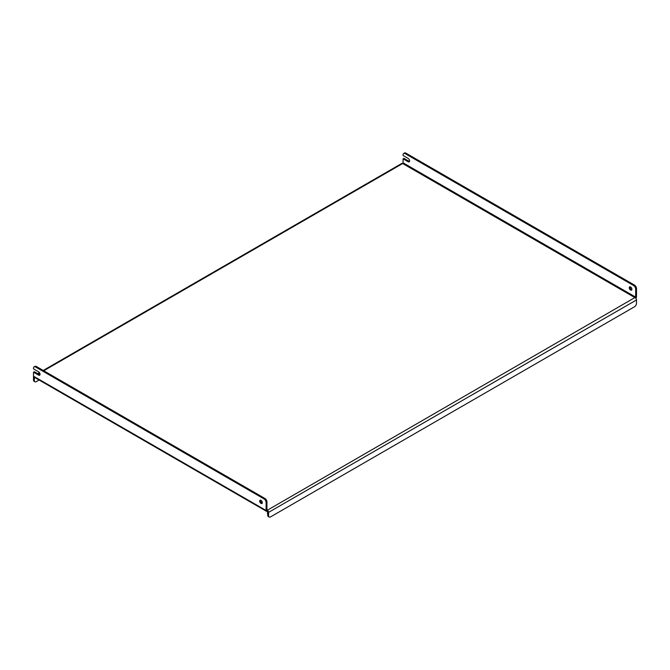 <?xml version="1.0" encoding="UTF-8"?>
<svg xmlns="http://www.w3.org/2000/svg" width="670" height="670" viewBox="0 0 670 670"><rect width="100%" height="100%" fill="white"/><g stroke="black" fill="none" stroke-linecap="round" stroke-linejoin="round"><path stroke-width="1" d="M261.007 500.339A1.876 1.089 -120 0 0 260.069 500.247A1.876 1.089 -120 0 0 259.776 501.746A1.876 1.089 -120 0 0 261.007 503.405A1.876 1.089 -120 0 0 261.945 503.497A1.876 1.089 -120 0 0 262.23 501.989A1.876 1.089 -120 0 0 261.007 500.339M262.263 503.103A1.876 1.089 60 0 1 261.819 502.935A1.876 1.089 60 0 1 260.571 500.172M630.571 286.969A1.876 1.089 -120 0 0 629.632 286.877A1.876 1.089 -120 0 0 629.348 288.385A1.876 1.089 -120 0 0 630.571 290.035A1.876 1.089 -120 0 0 631.509 290.127A1.876 1.089 -120 0 0 631.802 288.628A1.876 1.089 -120 0 0 630.571 286.969M630.135 286.802A1.876 1.089 -120 0 0 631.391 289.566A1.876 1.089 -120 0 0 631.827 289.733M266.476 511.277A1.734 1.005 120 0 1 266.116 510.49L266.116 502.458A2.889 1.667 -120 0 0 264.072 498.924L35.544 366.984A2.889 1.667 -120 0 0 34.095 366.842A2.889 1.667 -120 0 0 33.5 368.165L33.5 368.868L38.609 371.817A2.027 1.164 -120 0 1 39.932 373.6A2.027 1.164 -120 0 1 39.622 375.225A2.027 1.164 -120 0 1 38.609 375.125L33.5 372.177L33.5 376.188A1.734 1.005 -60 0 0 33.86 376.984L266.476 511.277A1.734 1.005 120 0 0 267.338 511.193L267.338 510.247L635.679 297.12L403.064 162.818L402.662 163.53L635.277 297.823A1.734 1.005 60 0 1 636.5 299.951L636.5 303.25A2.889 1.667 120 0 1 634.457 306.793L270.613 516.855A2.889 1.667 120 0 1 269.164 517.006L268.352 516.528A2.889 1.667 -60 0 1 267.749 515.205L268.57 515.682A2.889 1.667 120 0 0 269.164 517.006M403.064 162.818L403.064 158.807L408.181 161.755A2.027 1.164 -120 0 0 409.186 161.855A2.027 1.164 -120 0 0 409.496 160.239A2.027 1.164 -120 0 0 408.181 158.455L403.064 155.499L403.064 154.795A2.889 1.667 -120 0 1 403.667 153.472A2.889 1.667 -120 0 1 405.116 153.614L633.636 285.554L634.457 285.077A2.889 1.667 60 0 1 636.5 288.619L636.5 296.642A1.734 1.005 120 0 1 635.83 298.301M266.936 510.012L266.936 501.989L266.116 502.458M33.5 372.177L34.321 371.699L39.429 374.656L38.609 375.125M34.095 366.842L34.915 366.364A2.889 1.667 60 0 1 36.364 366.507L35.544 366.984M264.072 498.924L264.885 498.447L36.364 366.507M264.885 498.447A2.889 1.667 60 0 1 266.936 501.989M39.94 374.84A2.027 1.164 60 0 1 39.429 374.656M636.5 288.619L635.679 289.097L635.679 297.12M403.064 158.807L403.884 158.338L408.993 161.286A2.027 1.164 -120 0 0 409.512 161.47M403.667 153.472L404.487 152.995A2.889 1.667 60 0 1 405.928 153.145L634.457 285.077M635.679 289.097A2.889 1.667 -120 0 0 633.636 285.554M267.749 515.205L267.338 511.193M268.57 515.682L268.57 512.374A1.734 1.005 -120 0 0 267.338 510.247M33.517 376.423A1.734 1.005 -120 0 0 33.5 376.657L33.5 379.965L34.321 380.434L34.321 377.243M43.215 370.468L401.791 163.438A1.734 1.005 60 0 1 402.662 163.53L43.718 370.761M34.321 380.434A2.889 1.667 120 0 0 34.915 381.758L34.095 381.289A2.889 1.667 -60 0 1 33.5 379.965M34.915 381.758A2.889 1.667 120 0 0 36.364 381.615L39.128 380.024M39.723 373.064L38.198 373.944M266.116 510.49L33.5 376.188M405.928 153.145L405.116 153.614M268.57 512.374L636.5 299.951M408.993 161.286L408.181 161.755M37.696 373.651L39.455 372.629"/></g></svg>
